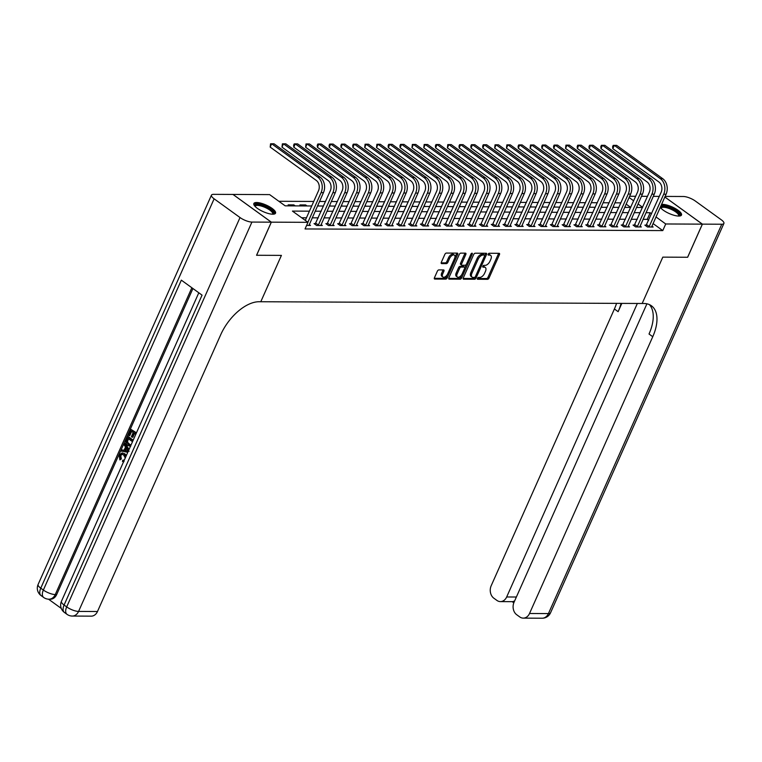 <?xml version="1.0" encoding="UTF-8"?>
<svg xmlns="http://www.w3.org/2000/svg" width="762" height="762" viewBox="0 0 762 762"><rect width="100%" height="100%" fill="white"/><g stroke="black" fill="none" stroke-linecap="round" stroke-linejoin="round"><path stroke-width="1.14" d="M477.431 278.349A1.048 0.562 125.9 0 0 477.469 279.206A1.048 0.562 125.9 0 0 477.669 279.263L487.528 279.311A1.495 0.81 125.9 0 0 489.033 278.016L499.453 254.613A1.495 0.81 125.9 0 0 499.405 253.403A1.495 0.81 125.9 0 0 499.11 253.308L489.252 253.27A1.048 0.562 125.9 0 0 488.194 254.175A1.048 0.562 125.9 0 0 488.232 255.022A1.048 0.562 125.9 0 0 488.442 255.089L489.709 255.089A4.782 2.591 125.9 0 1 490.661 255.375A4.782 2.591 125.9 0 1 490.833 259.27L489.966 261.214A4.782 2.591 125.9 0 1 485.137 265.367L483.87 265.357A1.048 0.562 125.9 0 0 482.813 266.262A1.048 0.562 125.9 0 0 482.851 267.11A1.048 0.562 125.9 0 0 483.051 267.176L484.327 267.186A4.782 2.591 125.9 0 1 485.28 267.472A4.782 2.591 125.9 0 1 485.451 271.358L484.584 273.301A4.782 2.591 125.9 0 1 479.755 277.454L478.479 277.444A1.048 0.562 125.9 0 0 477.431 278.349M256.613 202.511A11.868 3.61 -156 0 1 269.329 206.654A11.868 3.61 -156 0 1 275.539 213.189A11.868 3.61 -156 0 1 272.777 214.208A11.868 3.61 -156 0 1 260.061 210.064A11.868 3.61 -156 0 1 253.851 203.53A11.868 3.61 -156 0 1 256.613 202.511M661.521 204.445A11.868 3.61 -156 0 1 662.569 204.378A11.868 3.61 -156 0 1 675.284 208.512A11.868 3.61 -156 0 1 681.495 215.046A11.868 3.61 -156 0 1 678.742 216.065A11.868 3.61 -156 0 1 660.254 207.302M438.864 269.9A1.495 0.81 125.9 0 0 437.359 271.196L434.435 277.768A1.495 0.81 125.9 0 0 434.492 278.978A1.495 0.81 125.9 0 0 434.788 279.073L445.732 279.121A1.495 0.81 125.9 0 0 447.237 277.825L457.657 254.422A1.495 0.81 125.9 0 0 457.61 253.213A1.495 0.81 125.9 0 0 457.314 253.117L446.361 253.07A1.495 0.81 125.9 0 0 444.856 254.365L441.322 262.299A1.495 0.81 125.9 0 0 441.379 263.509A1.495 0.81 125.9 0 0 441.674 263.604L446.361 263.623A1.495 0.81 125.9 0 0 447.865 262.328L449.618 258.394A3.991 2.162 125.9 0 1 454.438 255.165A3.991 2.162 125.9 0 1 454.581 258.413L447.723 273.825A3.991 2.162 125.9 0 1 442.903 277.044A3.991 2.162 125.9 0 1 442.76 273.796L443.903 271.234A1.495 0.81 125.9 0 0 443.846 270.015A1.495 0.81 125.9 0 0 443.551 269.929L438.864 269.9M256.603 255.27L281.416 255.384L256.603 255.27L271.348 222.161L233.001 194.434L269.624 194.605L285.169 205.845L311.715 205.969M664.835 197.015L702.354 224.142L687.61 257.251L662.807 257.137L642.166 303.486L260.785 301.742L281.416 255.384L260.785 301.742L259.08 301.733A38.043 20.612 125.9 0 0 220.713 334.728L97.479 611.515A9.134 7.153 90.3 0 1 91.211 616.153L72.314 616.058A9.134 7.153 -89.7 0 0 78.572 611.429L97.479 611.515M702.354 224.142L665.731 223.971L655.968 216.913M309.401 211.169L292.427 211.093L307.972 222.333L305.029 228.952L662.778 230.591L665.731 223.971M307.972 222.333L271.348 222.161M463.296 277.901A1.495 0.81 125.9 0 0 463.344 279.111A1.495 0.81 125.9 0 0 463.639 279.197L474.593 279.254A1.495 0.81 125.9 0 0 476.098 277.959L486.508 254.556A1.495 0.81 125.9 0 0 486.461 253.346A1.495 0.81 125.9 0 0 486.166 253.251L475.212 253.203A1.495 0.81 125.9 0 0 473.707 254.498L463.296 277.901M460.162 279.187L449.218 279.13A1.495 0.81 125.9 0 1 448.913 279.044A1.495 0.81 125.9 0 1 448.866 277.835L459.286 254.432A1.495 0.81 125.9 0 1 460.791 253.136L465.477 253.155A1.495 0.81 125.9 0 1 465.772 253.251A1.495 0.81 125.9 0 1 465.82 254.46L461.601 263.947A1.495 0.81 125.9 0 0 461.648 265.166A1.495 0.81 125.9 0 0 461.943 265.252L465.058 265.271A1.495 0.81 125.9 0 0 466.563 263.976L470.964 254.098A1.048 0.562 125.9 0 1 472.221 253.251A1.048 0.562 125.9 0 1 472.259 254.098L461.667 277.892A1.495 0.81 125.9 0 1 460.162 279.187L459.124 278.435L448.704 278.387M662.778 230.591L653.024 223.542M648.633 220.37L647.233 219.351L643.052 219.332M637.27 219.304L631.241 219.285M625.459 219.256L619.42 219.227M613.639 219.199L607.609 219.17M601.828 219.142L595.798 219.123M590.017 219.094L583.978 219.065M578.196 219.037L572.167 219.008M566.385 218.98L560.346 218.951M554.565 218.932L548.535 218.904M542.754 218.875L536.715 218.846M530.943 218.818L524.904 218.789M519.122 218.77L513.093 218.742M507.311 218.713L501.272 218.684M495.491 218.656L489.461 218.627M483.68 218.608L477.641 218.58M471.859 218.551L465.83 218.523M460.048 218.494L454.019 218.465M448.237 218.446L442.198 218.418M436.416 218.389L430.387 218.361M424.605 218.332L418.567 218.303M412.785 218.275L406.756 218.256M400.974 218.227L394.945 218.199M389.163 218.17L383.124 218.142M377.342 218.113L371.313 218.084M365.531 218.065L359.493 218.037M353.711 218.008L347.682 217.98M341.9 217.951L335.871 217.922M330.089 217.903L324.05 217.875M318.268 217.846L312.239 217.818M306.457 217.789L301.666 217.77M646.414 225.123L644.871 225.114L647.462 226.99L653.129 227.009L651.881 226.104M634.594 225.066L633.051 225.057L635.641 226.933L641.318 226.962L640.061 226.057M622.783 225.009L621.24 225.009L623.83 226.876L629.498 226.905L628.25 226M610.962 224.961L609.429 224.952L612.019 226.828L617.687 226.847L616.429 225.943M599.151 224.904L597.608 224.895L600.199 226.771L605.876 226.8L604.618 225.895M587.34 224.847L585.797 224.847L588.388 226.714L594.055 226.743L592.807 225.838M575.52 224.8L573.976 224.79L576.567 226.666L582.244 226.685L580.987 225.781M563.709 224.742L562.166 224.733L564.756 226.609L570.424 226.638L569.176 225.723M551.888 224.685L550.345 224.685L552.945 226.552L558.613 226.581L557.355 225.676M540.077 224.638L538.534 224.628L541.125 226.505L546.802 226.524L545.544 225.619M528.266 224.58L526.723 224.571L529.314 226.447L534.981 226.476L533.724 225.562M516.446 224.523L514.902 224.514L517.493 226.39L523.17 226.419L521.913 225.514M504.634 224.476L503.091 224.466L505.682 226.333L511.35 226.362L510.102 225.457M492.814 224.419L491.271 224.409L493.862 226.285L499.539 226.314L498.281 225.4M481.003 224.361L479.46 224.352L482.051 226.228L487.718 226.257L486.47 225.352M469.182 224.304L467.649 224.304L470.24 226.171L475.907 226.2L474.65 225.295M457.371 224.257L455.828 224.247L458.419 226.124L464.096 226.143L462.839 225.238M445.56 224.199L444.017 224.19L446.608 226.066L452.276 226.095L451.028 225.19M433.74 224.142L432.197 224.142L434.788 226.009L440.465 226.038L439.207 225.133M421.929 224.095L420.386 224.085L422.977 225.962L428.644 225.981L427.396 225.076M410.108 224.038L408.575 224.028L411.166 225.904L416.833 225.933L415.576 225.028M398.297 223.98L396.754 223.98L399.345 225.847L405.022 225.876L403.765 224.971M386.486 223.933L384.943 223.923L387.534 225.8L393.202 225.819L391.954 224.914M374.666 223.876L373.123 223.866L375.714 225.743L381.391 225.771L380.133 224.857M362.855 223.818L361.312 223.818L363.903 225.685L369.57 225.714L368.322 224.809M351.034 223.771L349.501 223.761L352.092 225.638L357.759 225.657L356.502 224.752M339.223 223.714L337.68 223.704L340.271 225.581L345.948 225.609L344.691 224.695M327.412 223.657L325.869 223.647L328.46 225.523L334.127 225.552L332.88 224.647M315.592 223.609L314.049 223.599L316.64 225.476L322.316 225.495L321.059 224.59M309.248 224.533L310.496 225.447L306.6 225.428M620.925 202.854L614.886 202.825M609.105 202.797L603.075 202.768M597.294 202.74L591.255 202.711M585.473 202.692L579.444 202.663M573.662 202.635L567.633 202.606M561.851 202.578L555.812 202.549M550.031 202.53L544.001 202.501M538.22 202.473L532.181 202.444M526.399 202.416L520.37 202.387M514.588 202.368L508.549 202.34M502.768 202.311L496.738 202.282M490.957 202.254L484.927 202.225M479.146 202.197L473.107 202.178M467.325 202.149L461.296 202.12M455.514 202.092L449.475 202.063M443.694 202.035L437.664 202.016M431.883 201.987L425.853 201.959M420.072 201.93L414.033 201.901M408.251 201.873L402.222 201.844M396.44 201.825L390.401 201.797M384.62 201.768L378.59 201.74M372.808 201.711L366.779 201.682M360.998 201.663L354.959 201.635M349.177 201.606L343.148 201.578M337.366 201.549L331.327 201.52M325.545 201.501L319.516 201.473M313.734 201.444L278.854 201.282M630.726 207.416L626.154 204.111M625.011 206.683L626.012 207.407M613.191 206.626L614.201 207.359M601.38 206.569L602.39 207.302M589.569 206.521L590.569 207.245M577.748 206.464L578.758 207.188M565.937 206.407L566.938 207.14M554.117 206.359L555.127 207.083M542.306 206.302L543.306 207.026M530.485 206.245L531.495 206.978M518.674 206.197L519.684 206.921M506.863 206.14L507.863 206.864M495.043 206.083L496.052 206.816M483.232 206.035L484.232 206.759M471.411 205.978L472.421 206.702M459.6 205.921L460.61 206.654M447.789 205.873L448.789 206.597M435.969 205.816L436.978 206.54M424.158 205.759L425.158 206.492M412.337 205.711L413.347 206.435M400.526 205.654L401.536 206.378M388.715 205.597L389.715 206.331M376.895 205.54L377.904 206.273M365.084 205.492L366.084 206.216M353.263 205.435L354.273 206.159M341.452 205.378L342.462 206.111M329.641 205.33L330.641 206.054M317.821 205.273L318.83 205.997M307.01 205.95L305.629 204.94L299.952 204.921L301.342 205.921M295.199 205.892L293.808 204.892L288.141 204.864L289.531 205.864M629.65 196.253L635.679 196.282M641.461 196.31L647.5 196.339M653.282 196.367L659.311 196.396M642.633 207.274L638.061 203.968M633.67 200.797L629.098 197.491M317.497 205.997L323.536 206.026M329.317 206.045L335.347 206.073M341.128 206.102L347.167 206.131M352.949 206.159L358.978 206.188M364.76 206.207L370.789 206.235M376.571 206.264L382.61 206.292M388.391 206.321L394.421 206.35M400.202 206.378L406.241 206.397M412.023 206.426L418.052 206.454M423.834 206.483L429.873 206.512M435.645 206.54L441.684 206.569M447.465 206.588L453.495 206.616M459.276 206.645L465.315 206.673M471.097 206.702L477.126 206.731M482.908 206.75L488.947 206.778M494.728 206.807L500.758 206.835M506.539 206.864L512.569 206.893M518.351 206.912L524.389 206.94M530.171 206.969L536.2 206.997M541.982 207.026L548.021 207.054M553.803 207.073L559.832 207.102M565.614 207.131L571.643 207.159M577.425 207.188L583.463 207.216M589.245 207.245L595.274 207.264M601.056 207.293L607.095 207.321M612.877 207.35L618.906 207.378M624.688 207.407L630.717 207.426M636.499 207.455L642.537 207.483M651.586 213.751L650.177 212.731L646.005 212.712M640.223 212.684L634.184 212.655M628.402 212.636L622.373 212.608M616.591 212.579L610.553 212.55M604.771 212.522L598.741 212.493M592.96 212.474L586.931 212.446M581.149 212.417L575.11 212.388M569.328 212.36L563.299 212.331M557.517 212.303L551.478 212.284M545.697 212.255L539.667 212.227M533.886 212.198L527.856 212.169M522.075 212.141L516.036 212.122M510.254 212.093L504.225 212.065M498.443 212.036L492.404 212.007M486.623 211.979L480.593 211.95M474.812 211.931L468.782 211.903M463.001 211.874L456.962 211.846M451.18 211.817L445.151 211.788M439.369 211.769L433.33 211.741M427.549 211.712L421.519 211.684M415.738 211.655L409.708 211.626M403.927 211.607L397.888 211.579M392.106 211.55L386.077 211.522M380.295 211.493L374.256 211.465M368.475 211.445L362.445 211.417M356.664 211.388L350.625 211.36M344.853 211.331L338.814 211.303M333.032 211.274L327.003 211.255M321.221 211.226L315.182 211.198M647.233 219.351L650.177 212.731M305.629 204.94L305.181 205.94M293.808 204.892L293.37 205.883M485.28 267.472L484.241 266.719A4.782 2.591 125.9 0 0 483.298 266.433L484.327 267.186M482.746 266.433L483.298 266.433M490.661 255.375L489.623 254.632A4.782 2.591 125.9 0 0 488.68 254.346L489.709 255.089M488.128 254.337L488.68 254.346M477.364 278.521L486.489 278.559A1.495 0.81 125.9 0 0 488.004 277.263L498.415 253.87A1.495 0.81 125.9 0 0 498.577 253.308M484.689 255.575L485.48 253.803A1.495 0.81 125.9 0 0 485.632 253.251M463.134 278.454L473.554 278.501A1.495 0.81 125.9 0 0 475.059 277.206L475.183 276.93M474.374 277.425A1.048 0.562 125.9 0 0 475.431 276.52L484.575 255.984A1.048 0.562 125.9 0 0 484.537 255.127A1.048 0.562 125.9 0 0 484.337 255.07L482.984 255.06A4.782 2.591 125.9 0 0 478.165 259.204L471.916 273.244A4.782 2.591 125.9 0 0 472.088 277.13A4.782 2.591 125.9 0 0 473.031 277.416L474.374 277.425M483.632 254.556A1.048 0.562 125.9 0 0 483.508 254.384A1.048 0.562 125.9 0 0 483.298 254.317L484.337 255.07M472.088 277.13L471.049 276.387A4.782 2.591 125.9 0 1 470.878 272.501L477.126 258.461A4.782 2.591 125.9 0 1 481.946 254.308L483.298 254.317M460.915 264.509A1.495 0.81 125.9 0 1 460.61 264.414A1.495 0.81 125.9 0 1 460.562 263.204L464.782 253.717A1.495 0.81 125.9 0 0 464.944 253.155M466.277 264.462L464.744 267.9M461.743 274.634L460.629 277.139L461.667 277.892M457.21 273.796A3.991 2.162 125.9 0 0 457.352 277.044A3.991 2.162 125.9 0 0 462.182 273.825L464.591 268.395A1.495 0.81 125.9 0 0 464.544 267.176A1.495 0.81 125.9 0 0 464.248 267.091L461.134 267.071A1.495 0.81 125.9 0 0 459.629 268.367L457.21 273.796L456.181 273.053A3.991 2.162 125.9 0 0 456.314 276.301L457.352 277.044M463.687 266.681A1.495 0.81 125.9 0 0 463.506 266.433A1.495 0.81 125.9 0 0 463.21 266.338L464.248 267.091M456.181 273.053L458.591 267.624A1.495 0.81 125.9 0 1 460.096 266.329L463.21 266.338M459.124 278.435A1.495 0.81 125.9 0 0 460.629 277.139M442.903 277.044L441.865 276.301A3.991 2.162 125.9 0 1 441.722 273.044L442.865 270.481A1.495 0.81 125.9 0 0 443.027 269.919M454.438 255.165L453.4 254.413A3.991 2.162 125.9 0 0 448.58 257.642L449.618 258.394M441.169 262.852L445.322 262.871A1.495 0.81 125.9 0 0 446.827 261.576L448.58 257.642M454.876 257.604L456.619 253.679A1.495 0.81 125.9 0 0 456.781 253.117M434.283 278.32L444.694 278.368A1.495 0.81 125.9 0 0 446.208 277.073L447.294 274.634M651.586 227.009L666.074 194.224L663.712 194.215L649.005 226.99M645.881 225.847L661.121 192.348A7.61 5.963 -89.7 0 0 658.882 181.975L612.81 148.666L612.61 146.704L613.2 145.38L614.286 145.351L660.359 178.66A11.411 8.944 90.3 0 1 663.712 194.215M612.81 148.666L614.286 145.351L616.649 145.361L662.721 178.679A11.411 8.944 90.3 0 1 666.074 194.224M646.7 224.733L649.291 226.609M639.775 226.952L654.253 194.177L651.891 194.167L637.184 226.943M634.06 225.79L649.3 192.291A7.61 5.963 -89.7 0 0 647.071 181.918L600.989 148.609L600.799 146.647L601.389 145.323L602.466 145.304L648.538 178.613A11.411 8.944 90.3 0 1 651.891 194.167M600.989 148.609L602.466 145.304L604.828 145.313L650.9 178.622A11.411 8.944 90.3 0 1 654.253 194.177M634.879 224.676L637.47 226.552M627.964 226.895L642.442 194.12L640.08 194.11L625.373 226.885M622.249 225.733L637.489 192.234A7.61 5.963 -89.7 0 0 635.251 181.87L589.178 148.561L588.978 146.59L589.569 145.266L590.655 145.247L636.727 178.556A11.411 8.944 90.3 0 1 640.08 194.11M589.178 148.561L590.655 145.247L593.017 145.256L639.089 178.565A11.411 8.944 90.3 0 1 642.442 194.12M623.068 224.628L625.659 226.495M616.144 226.847L630.622 194.062L628.259 194.053L613.553 226.828M610.438 225.685L625.669 192.186A7.61 5.963 -89.7 0 0 623.44 181.813L577.367 148.504L577.167 146.542L577.758 145.218L578.834 145.19L624.907 178.499A11.411 8.944 90.3 0 1 628.259 194.053M577.367 148.504L578.834 145.19L581.196 145.199L627.278 178.518A11.411 8.944 90.3 0 1 630.622 194.062M611.248 224.571L613.839 226.447M604.333 226.79L618.811 194.015L616.448 194.005L601.742 226.781M598.618 225.628L613.858 192.129A7.61 5.963 -89.7 0 0 611.619 181.756L565.547 148.447L565.937 145.161L567.023 145.142L613.096 178.451A11.411 8.944 90.3 0 1 616.448 194.005M565.547 148.447L567.023 145.142L569.385 145.151L615.458 178.46A11.411 8.944 90.3 0 1 618.811 194.015M599.437 224.514L602.028 226.39M660.797 208.007A10.268 3.124 -156 0 1 667.312 206.912A10.268 3.124 -156 0 1 677.189 211.779A10.268 3.124 -156 0 1 678.894 216.065M678.409 216.056A9.506 2.896 24 0 0 678.58 215.808A9.506 2.896 24 0 0 667.236 207.902A9.506 2.896 24 0 0 661.197 208.074A9.506 2.896 24 0 0 661.13 208.359M681.057 215.56A11.792 3.581 24 0 0 666.893 206.264A11.792 3.581 24 0 0 661.025 205.55M254.841 206.15A10.268 3.124 -156 0 1 254.975 205.026A10.268 3.124 -156 0 1 266.252 206.912A10.268 3.124 -156 0 1 273.472 213.817A10.268 3.124 -156 0 1 272.929 214.208M272.453 214.198A9.506 2.896 24 0 0 272.491 214.151A9.506 2.896 24 0 0 272.615 213.951A9.506 2.896 24 0 0 265.452 207.597A9.506 2.896 24 0 0 255.365 206.007A9.506 2.896 24 0 0 255.241 206.216A9.506 2.896 24 0 0 255.165 206.502M275.092 213.703A11.792 3.581 24 0 0 265.681 206.14A11.792 3.581 24 0 0 253.765 204.206M702.402 224.142L687.657 257.251L662.807 257.137L642.166 303.486L643.871 303.495A38.043 20.612 -54.1 0 1 651.415 305.772A38.043 20.612 -54.1 0 1 652.758 336.709L529.523 613.496L548.43 613.581L721.776 224.228L702.402 224.142L664.845 196.987M637.346 303.467L506.673 596.97A9.134 7.153 -89.7 0 1 500.405 601.609A9.134 7.153 -89.7 0 1 496.91 600.418L493.852 598.208A9.134 7.153 -89.7 0 1 491.176 585.768L614.401 308.981A38.043 20.612 -54.1 0 0 616.563 303.371M621.078 303.39A38.043 20.612 -54.1 0 1 618.134 311.677L621.83 303.39M721.776 224.228A9.134 2.772 24 0 0 723.9 223.447A9.134 2.772 24 0 0 721.233 219.761L695.315 201.025A9.134 2.772 24 0 0 683.428 196.501L665.093 196.415M646.919 303.809L514.026 602.294A9.134 7.153 -89.7 0 0 516.712 614.734L519.77 616.944A9.134 7.153 -89.7 0 0 523.265 618.125A9.134 7.153 -89.7 0 0 529.523 613.496M649.405 304.619A38.043 20.612 -54.1 0 1 649.024 334.013L652.758 336.709M500.405 601.609L512.693 601.666L514.626 600.942M122.177 454.238L120.767 455.571L121.339 458.924L119.872 459.896L119.253 455.152L121.882 452.999L124.882 453.809L126.359 455.495M122.272 453.028L124.882 453.809M123.644 461.591L122.463 461.496L122.777 460.238L123.777 460.305M127.797 452.257L121.168 451.085L121.691 449.894L124.015 450.38L125.52 446.989L124.006 444.703L124.539 443.513L125.292 443.522L129.045 449.475M121.691 449.894L124.073 450.237M135.769 434.359L133.95 433.035L132.083 437.217L131.369 436.693L133.226 432.521L131.074 430.959L128.988 435.645L128.273 435.131L130.854 429.32L136.455 432.826M134.522 433.454L132.845 437.217L132.083 437.217M131.645 431.378L129.75 435.645L128.988 435.645M192.929 288.531L56.664 594.57A9.134 7.153 90.3 0 1 50.406 599.208L48.987 599.199A9.134 7.153 -89.7 0 0 55.255 594.57L56.664 594.57M48.52 599.189L61.265 608.4M130.502 446.189L127.835 445.446C125.835 444.017 125.339 442.036 126.321 439.503L127.587 436.655L128.349 436.655L133.188 440.16M271.301 222.161L232.953 194.434L213.57 194.348A9.134 2.772 24 0 0 211.455 195.129A9.134 2.772 24 0 0 214.122 198.815L240.03 217.551A9.134 2.772 24 0 0 251.927 222.075L271.301 222.161L256.556 255.27M251.927 222.075L78.572 611.429A9.134 2.772 -156 0 1 66.685 606.904L64.094 605.038L202.063 295.142L181.337 280.149L43.358 590.045L40.767 588.169A9.134 2.772 -156 0 1 38.1 584.483L211.455 195.129M130.854 429.32L136.274 433.235M127.587 436.655L133.007 440.569M132.502 441.693L127.806 438.293L126.683 442.131L128.34 444.341L130.007 445.037L131.274 444.465M128.387 438.712L127.445 442.131L130.397 444.998M127.083 439.931L127.835 439.941M126.683 442.131L127.445 442.131M128.34 444.341L129.102 444.341M124.539 443.513L128.73 450.171M127.445 449.904L126.082 447.846L124.882 450.561L128.349 451.275L127.445 449.904M126.54 448.532L125.635 450.561L129.111 451.285M124.882 450.561L125.635 450.561M125.254 457.972L123.635 454.933L121.777 454.19L120.015 455.571L120.767 455.571M120.015 455.571L120.577 458.924L121.339 458.924M122.777 460.238L124.349 460.019M124.13 453.809L125.959 456.4M120.577 458.924L119.872 459.896M592.512 226.733L607 193.958L604.637 193.948L589.931 226.724M586.807 225.571L602.037 192.072A7.61 5.963 -89.7 0 0 599.808 181.708L553.736 148.39L553.536 146.428L554.126 145.104L555.203 145.085L601.285 178.394A11.411 8.944 90.3 0 1 604.637 193.948M553.736 148.39L555.203 145.085L557.574 145.094L603.647 178.403A11.411 8.944 90.3 0 1 607 193.958M587.626 224.466L590.217 226.333M580.701 226.685L595.179 193.9L592.817 193.891L578.11 226.666M574.986 225.523L590.226 192.024A7.61 5.963 -89.7 0 0 587.988 181.651L541.915 148.342L541.725 146.38L542.315 145.056L543.392 145.028L589.464 178.337A11.411 8.944 90.3 0 1 592.817 193.891M541.915 148.342L543.392 145.028L545.754 145.037L591.826 178.346A11.411 8.944 90.3 0 1 595.179 193.9M575.805 224.409L578.396 226.285M568.881 226.628L583.368 193.853L581.006 193.843L566.299 226.619M563.175 225.466L578.415 191.967A7.61 5.963 -89.7 0 0 576.177 181.594L530.104 148.285L530.495 144.999L531.581 144.98L577.653 178.289A11.411 8.944 90.3 0 1 581.006 193.843M530.104 148.285L531.581 144.98L533.943 144.99L580.015 178.298A11.411 8.944 90.3 0 1 583.368 193.853M563.994 224.352L566.585 226.228M557.07 226.571L571.548 193.796L569.185 193.786L554.479 226.562M551.364 225.409L566.595 191.91A7.61 5.963 -89.7 0 0 564.366 181.547L518.284 148.228L518.093 146.266L518.684 144.942L519.76 144.923L565.833 178.232A11.411 8.944 90.3 0 1 569.185 193.786M518.284 148.228L519.76 144.923L522.122 144.932L568.195 178.241A11.411 8.944 90.3 0 1 571.548 193.796M552.174 224.295L554.765 226.171M545.259 226.524L559.737 193.739L557.374 193.729L542.668 226.505M539.544 225.362L554.784 191.853A7.61 5.963 -89.7 0 0 552.545 181.489L506.473 148.18L506.863 144.885L507.949 144.866L554.022 178.175A11.411 8.944 90.3 0 1 557.374 193.729M506.473 148.18L507.949 144.866L510.311 144.875L556.384 178.184A11.411 8.944 90.3 0 1 559.737 193.739M540.363 224.247L542.954 226.114M533.438 226.466L547.926 193.691L545.554 193.672L530.857 226.457M527.733 225.304L542.963 191.805A7.61 5.963 -89.7 0 0 540.734 181.432L494.662 148.123L495.052 144.837L496.129 144.809L542.211 178.127A11.411 8.944 90.3 0 1 545.554 193.672M494.662 148.123L496.129 144.809L498.5 144.828L544.573 178.137A11.411 8.944 90.3 0 1 547.926 193.691M528.552 224.19L531.143 226.066M521.627 226.409L536.105 193.634L533.743 193.624L519.036 226.4M515.912 225.247L531.152 191.748A7.61 5.963 -89.7 0 0 528.914 181.385L482.841 148.066L482.651 146.104L483.241 144.78L484.318 144.761L530.39 178.07A11.411 8.944 90.3 0 1 533.743 193.624M482.841 148.066L484.318 144.761L486.68 144.77L532.752 178.079A11.411 8.944 90.3 0 1 536.105 193.634M516.731 224.133L519.322 226.009M509.807 226.352L524.294 193.577L521.932 193.567L507.225 226.343M504.101 225.19L519.341 191.691A7.61 5.963 -89.7 0 0 517.103 181.327L471.03 148.019L470.83 146.047L471.421 144.723L472.507 144.704L518.579 178.013A11.411 8.944 90.3 0 1 521.932 193.567M471.03 148.019L472.507 144.704L474.869 144.713L520.941 178.022A11.411 8.944 90.3 0 1 524.294 193.577M504.92 224.085L507.511 225.952M497.996 226.304L512.474 193.529L510.111 193.51L495.405 226.295M492.29 225.142L507.521 191.643A7.61 5.963 -89.7 0 0 505.292 181.27L459.21 147.961L459.019 145.999L459.61 144.675L460.686 144.647L506.759 177.965A11.411 8.944 90.3 0 1 510.111 193.51M459.21 147.961L460.686 144.647L463.048 144.666L509.121 177.975A11.411 8.944 90.3 0 1 512.474 193.529M493.1 224.028L495.691 225.904M486.185 226.247L500.663 193.472L498.3 193.462L483.594 226.238M480.47 225.085L495.71 191.586A7.61 5.963 -89.7 0 0 493.471 181.213L447.399 147.904L447.789 144.618L448.875 144.599L494.948 177.908A11.411 8.944 90.3 0 1 498.3 193.462M447.399 147.904L448.875 144.599L451.237 144.609L497.31 177.917A11.411 8.944 90.3 0 1 500.663 193.472M481.289 223.971L483.88 225.847M474.364 226.19L488.852 193.415L486.48 193.405L471.783 226.181M468.659 225.028L483.889 191.529A7.61 5.963 -89.7 0 0 481.66 181.165L435.588 147.857L435.388 145.885L435.978 144.561L437.055 144.542L483.137 177.851A11.411 8.944 90.3 0 1 486.48 193.405M435.588 147.857L437.055 144.542L439.417 144.551L485.499 177.86A11.411 8.944 90.3 0 1 488.852 193.415M469.468 223.923L472.069 225.79M462.553 226.143L477.031 193.358L474.669 193.348L459.962 226.124M456.838 224.981L472.078 191.481A7.61 5.963 -89.7 0 0 469.84 181.108L423.767 147.799L424.167 144.513L425.244 144.485L471.316 177.803A11.411 8.944 90.3 0 1 474.669 193.348M423.767 147.799L425.244 144.485L427.606 144.494L473.678 177.813A11.411 8.944 90.3 0 1 477.031 193.358M457.657 223.866L460.248 225.743M450.733 226.085L465.22 193.31L462.858 193.3L448.151 226.076M445.027 224.923L460.267 191.424A7.61 5.963 -89.7 0 0 458.029 181.051L411.956 147.742L412.347 144.456L413.433 144.437L459.505 177.746A11.411 8.944 90.3 0 1 462.858 193.3M411.956 147.742L413.433 144.437L415.795 144.447L461.867 177.756A11.411 8.944 90.3 0 1 465.22 193.31M445.846 223.809L448.437 225.685M438.922 226.028L453.4 193.253L451.037 193.243L436.331 226.019M433.207 224.866L448.447 191.367A7.61 5.963 -89.7 0 0 446.218 181.004L400.136 147.695L399.945 145.723L400.536 144.399L401.612 144.38L447.685 177.689A11.411 8.944 90.3 0 1 451.037 193.243M400.136 147.695L401.612 144.38L403.974 144.389L450.047 177.698A11.411 8.944 90.3 0 1 453.4 193.253M434.026 223.761L436.616 225.628M427.111 225.981L441.589 193.196L439.226 193.186L424.52 225.962M421.396 224.819L436.636 191.319A7.61 5.963 -89.7 0 0 434.397 180.946L388.325 147.637L388.125 145.675L388.715 144.351L389.801 144.323L435.874 177.632A11.411 8.944 90.3 0 1 439.226 193.186M388.325 147.637L389.801 144.323L392.163 144.332L438.236 177.651A11.411 8.944 90.3 0 1 441.589 193.196M422.215 223.704L424.805 225.581M415.29 225.923L429.768 193.148L427.406 193.138L412.709 225.914M409.585 224.761L424.815 191.262A7.61 5.963 -89.7 0 0 422.586 180.889L376.514 147.58L376.904 144.294L377.981 144.275L424.063 177.584A11.411 8.944 90.3 0 1 427.406 193.138M376.514 147.58L377.981 144.275L380.343 144.285L426.425 177.594A11.411 8.944 90.3 0 1 429.768 193.148M410.394 223.647L412.985 225.523M403.479 225.866L417.957 193.091L415.595 193.081L400.888 225.857M397.764 224.704L413.004 191.205A7.61 5.963 -89.7 0 0 410.766 180.842L364.693 147.533L365.084 144.237L366.17 144.218L412.242 177.527A11.411 8.944 90.3 0 1 415.595 193.081M364.693 147.533L366.17 144.218L368.532 144.228L414.604 177.536A11.411 8.944 90.3 0 1 417.957 193.091M398.583 223.599L401.174 225.466M391.658 225.819L406.146 193.034L403.784 193.024L389.077 225.8M385.953 224.657L401.193 191.157A7.61 5.963 -89.7 0 0 398.955 180.785L352.882 147.476L352.682 145.513L353.273 144.189L354.359 144.161L400.431 177.47A11.411 8.944 90.3 0 1 403.784 193.024M352.882 147.476L354.359 144.161L356.721 144.17L402.793 177.489A11.411 8.944 90.3 0 1 406.146 193.034M386.772 223.542L389.363 225.419M379.847 225.762L394.325 192.986L391.963 192.976L377.257 225.752M374.132 224.6L389.372 191.1A7.61 5.963 -89.7 0 0 387.144 180.727L341.062 147.418L340.871 145.456L341.462 144.132L342.538 144.113L388.61 177.422A11.411 8.944 90.3 0 1 391.963 192.976M341.062 147.418L342.538 144.113L344.9 144.123L390.973 177.432A11.411 8.944 90.3 0 1 394.325 192.986M374.952 223.485L377.542 225.362M368.036 225.704L382.514 192.929L380.152 192.919L365.446 225.695M362.321 224.542L377.561 191.043A7.61 5.963 -89.7 0 0 375.323 180.68L329.251 147.361L329.051 145.399L329.641 144.075L330.727 144.056L376.799 177.365A11.411 8.944 90.3 0 1 380.152 192.919M329.251 147.361L330.727 144.056L333.089 144.066L379.162 177.375A11.411 8.944 90.3 0 1 382.514 192.929M363.141 223.428L365.731 225.304M356.216 225.657L370.694 192.872L368.332 192.862L353.625 225.638M350.51 224.495L365.741 190.986A7.61 5.963 -89.7 0 0 363.512 180.623L317.44 147.314L317.24 145.351L317.83 144.028L318.907 143.999L364.979 177.308A11.411 8.944 90.3 0 1 368.332 192.862M317.44 147.314L318.907 143.999L321.269 144.008L367.351 177.317A11.411 8.944 90.3 0 1 370.694 192.872M351.32 223.38L353.911 225.247M344.405 225.6L358.883 192.824L356.521 192.805L341.814 225.59M338.69 224.438L353.93 190.938A7.61 5.963 -89.7 0 0 351.692 180.565L305.619 147.256L306.01 143.97L307.096 143.942L353.168 177.26A11.411 8.944 90.3 0 1 356.521 192.805M305.619 147.256L307.096 143.942L309.458 143.961L355.53 177.27A11.411 8.944 90.3 0 1 358.883 192.824M339.509 223.323L342.1 225.2M332.584 225.542L347.072 192.767L344.71 192.757L330.003 225.533M326.879 224.38L342.109 190.881A7.61 5.963 -89.7 0 0 339.881 180.518L293.808 147.199L293.608 145.237L294.199 143.913L295.275 143.894L341.357 177.203A11.411 8.944 90.3 0 1 344.71 192.757M293.808 147.199L295.275 143.894L297.647 143.904L343.719 177.213A11.411 8.944 90.3 0 1 347.072 192.767M327.698 223.266L330.289 225.142M320.773 225.485L335.251 192.71L332.889 192.7L318.183 225.476M315.058 224.333L330.298 190.824A7.61 5.963 -89.7 0 0 328.06 180.461L281.988 147.152L282.388 143.856L283.464 143.837L329.536 177.146A11.411 8.944 90.3 0 1 332.889 192.7M281.988 147.152L283.464 143.837L285.826 143.847L331.899 177.155A11.411 8.944 90.3 0 1 335.251 192.71M315.878 223.218L318.468 225.085M308.953 225.438L323.44 192.662L321.078 192.643L307.886 222.266M305.295 220.399L318.487 190.776A7.61 5.963 -89.7 0 0 316.249 180.404L270.177 147.095L270.567 143.808L271.653 143.78L317.725 177.098A11.411 8.944 90.3 0 1 321.078 192.643M270.177 147.095L271.653 143.78L274.015 143.799L320.088 177.108A11.411 8.944 90.3 0 1 323.44 192.662M498.415 253.87L499.453 254.613M488.004 277.263L489.033 278.016M486.489 278.559L487.528 279.311M485.48 253.803L486.508 254.556M475.059 277.206L476.098 277.959M473.554 278.501L474.593 279.254M463.163 278.854L463.639 279.197M481.946 254.308L482.984 255.06M477.126 258.461L478.165 259.204M470.878 272.501L471.916 273.244M448.742 278.787L449.218 279.13M464.782 253.717L465.82 254.46M460.562 263.204L461.601 263.947M471.402 253.479L472.259 254.098M460.096 266.329L461.134 267.071M458.591 267.624L459.629 268.367M442.865 270.481L443.903 271.234M441.722 273.044L442.76 273.796M446.827 261.576L447.865 262.328M445.322 262.871L446.361 263.623M441.198 263.261L441.674 263.604M456.619 253.679L457.657 254.422M446.208 277.073L447.237 277.825M444.694 278.368L445.732 279.121M434.311 278.73L434.788 279.073M662.721 178.679L660.359 178.66M650.9 178.622L648.538 178.613M639.089 178.565L636.727 178.556M627.278 178.518L624.907 178.499M615.458 178.46L613.096 178.451M618.134 311.677L614.401 308.981M506.673 596.97L516.379 597.017M548.43 613.581A9.134 7.153 90.3 0 1 542.163 618.22A9.134 9.134 0 0 0 550.545 612.8A9.134 2.772 -156 0 1 548.43 613.581M214.122 198.815L40.767 588.169A9.134 4.943 125.9 0 0 41.091 595.598L43.682 597.475A9.134 4.943 -54.1 0 1 43.358 590.045A9.134 2.772 -156 0 0 55.255 594.57L191.853 287.76M198.806 292.779L61.427 601.342A9.134 2.772 -156 0 0 64.094 605.038A9.134 4.943 125.9 0 0 64.418 612.457L67.008 614.334A9.134 4.943 -54.1 0 1 66.685 606.904L240.03 217.551M126.854 450.971L127.616 450.971M603.647 178.403L601.285 178.394M591.826 178.346L589.464 178.337M580.015 178.298L577.653 178.289M568.195 178.241L565.833 178.232M556.384 178.184L554.022 178.175M544.573 178.137L542.211 178.127M532.752 178.079L530.39 178.07M520.941 178.022L518.579 178.013M509.121 177.975L506.759 177.965M497.31 177.917L494.948 177.908M485.499 177.86L483.137 177.851M473.678 177.813L471.316 177.803M461.867 177.756L459.505 177.746M450.047 177.698L447.685 177.689M438.236 177.651L435.874 177.632M426.425 177.594L424.063 177.584M414.604 177.536L412.242 177.527M402.793 177.489L400.431 177.47M390.973 177.432L388.61 177.422M379.162 177.375L376.799 177.365M367.351 177.317L364.979 177.308M355.53 177.27L353.168 177.26M343.719 177.213L341.357 177.203M331.899 177.155L329.536 177.146M320.088 177.108L317.725 177.098M483.508 254.384L484.537 255.127M460.61 264.414L461.648 265.166M463.506 266.433L464.544 267.176M523.265 618.125L542.163 618.22M550.545 612.8L723.9 223.447M512.188 601.656L513.807 602.828M61.427 601.342A9.134 9.134 0 0 0 64.418 612.457M67.008 614.334A9.134 9.134 0 0 0 72.314 616.058M38.1 584.483A9.134 9.134 0 0 0 41.091 595.598M43.682 597.475A9.134 9.134 0 0 0 48.987 599.199M130.693 446.265L129.94 446.256M123.996 461.629L123.244 461.62M122.634 452.999L121.882 452.999"/></g></svg>
